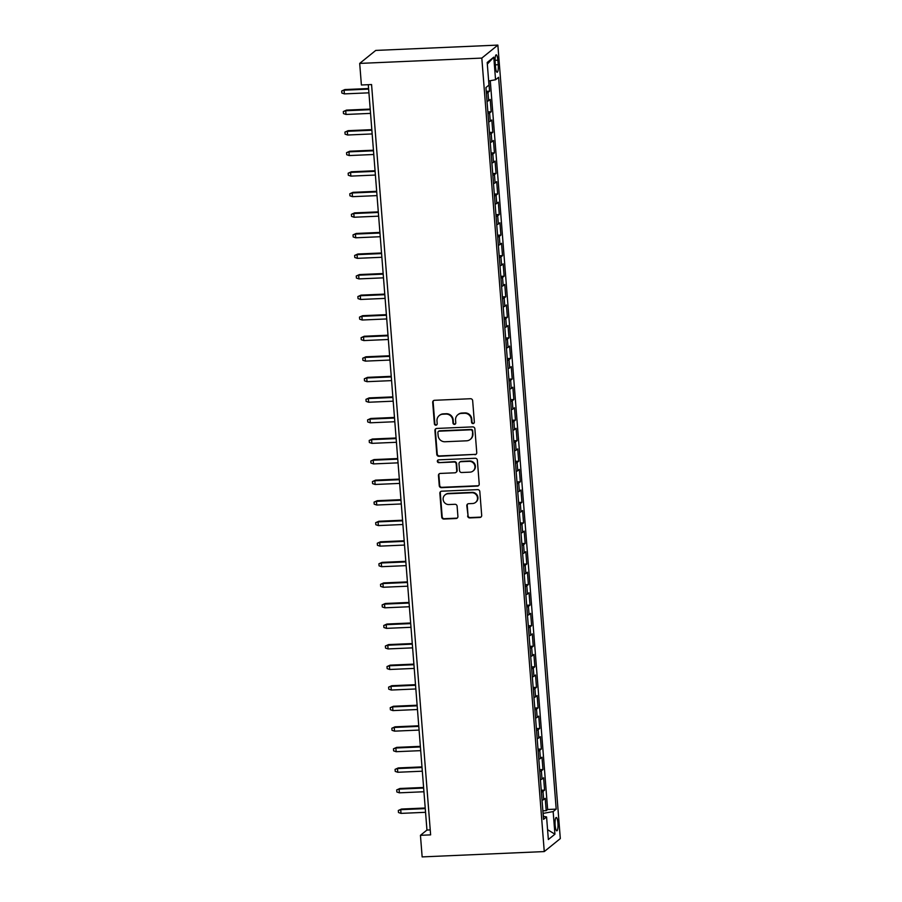 <?xml version="1.0" encoding="UTF-8"?>
<svg xmlns="http://www.w3.org/2000/svg" width="902" height="902" viewBox="0 0 902 902"><rect width="100%" height="100%" fill="white"/><g stroke="black" fill="none" stroke-linecap="round" stroke-linejoin="round"><path stroke-width="1.35" d="M473.065 423.579A1.432 1.387 -129 0 0 474.351 422.102L472.659 400.657A2.052 1.973 -129 0 0 470.506 398.729L434.55 400.296A2.052 1.973 -129 0 0 432.701 402.405L434.392 423.839A1.432 1.387 -129 0 0 436.692 424.898A1.432 1.387 -129 0 0 437.188 423.714L436.974 420.941A6.551 6.314 -129 0 1 442.859 414.21L445.859 414.074A6.551 6.314 -129 0 1 452.759 420.253L452.973 423.027A1.432 1.387 -129 0 0 455.273 424.087A1.432 1.387 -129 0 0 455.769 422.914L455.555 420.14A6.551 6.314 -129 0 1 461.441 413.398L464.429 413.274A6.551 6.314 -129 0 1 471.34 419.453L471.554 422.226A1.432 1.387 -129 0 0 473.065 423.579M457.821 414.762L458.25 414.413A6.551 6.314 -129 0 1 461.869 413.048L464.868 412.913A6.551 6.314 -129 0 1 471.769 419.092L471.983 421.877A1.432 1.387 -129 0 0 474.057 423.083M433.648 400.567A2.052 1.973 -129 0 0 433.14 402.055L434.832 423.489A1.432 1.387 -129 0 0 436.895 424.695M439.24 415.574L439.669 415.224A6.551 6.314 -129 0 1 443.288 413.86L446.287 413.725A6.551 6.314 -129 0 1 453.187 419.904L453.402 422.677A1.432 1.387 -129 0 0 455.476 423.884M557.932 823.03A6.675 1.454 87.5 0 0 556.252 817.471A6.675 1.454 87.5 0 0 555.158 825.274A6.675 1.454 87.5 0 0 556.838 830.821A6.675 1.454 87.5 0 0 557.932 823.03M467.608 515.989A2.052 1.973 -129 0 0 469.762 517.917L479.853 517.477A2.052 1.973 -129 0 0 481.691 515.369L479.819 491.567A2.052 1.973 -129 0 0 477.665 489.628L441.698 491.195A2.052 1.973 -129 0 0 439.86 493.304L441.732 517.117A2.052 1.973 -129 0 0 443.885 519.045L456.074 518.515A2.052 1.973 -129 0 0 457.912 516.406L457.111 506.214A2.052 1.973 -129 0 0 454.958 504.286L448.914 504.556A5.48 5.277 -129 0 1 445.036 494.894A5.48 5.277 -129 0 1 448.068 493.755L471.735 492.729A5.48 5.277 -129 0 1 475.613 502.38A5.48 5.277 -129 0 1 472.592 503.519L468.645 503.688A2.052 1.973 -129 0 0 466.808 505.796L468.037 515.64A2.052 1.973 -129 0 0 470.201 517.568L480.281 517.128A2.052 1.973 -129 0 0 481.183 516.857M481.815 58.089L359.695 63.411L361.398 84.991L371.568 84.551L430.626 834.869L420.445 835.32L422.147 856.9L544.267 851.578L481.815 58.089L497.859 45.1L560.311 838.589L544.267 851.578M474.914 454.721A2.052 1.973 -129 0 0 476.752 452.624L474.88 428.811A2.052 1.973 -129 0 0 472.727 426.883L436.76 428.45A2.052 1.973 -129 0 0 434.922 430.547L436.793 454.36A2.052 1.973 -129 0 0 438.947 456.288L475.343 454.371A2.052 1.973 -129 0 0 476.245 454.112M477.35 460.189L479.221 484.002A2.052 1.973 -129 0 1 477.383 486.099L441.416 487.666A2.052 1.973 -129 0 1 439.263 485.738L438.462 475.546A2.052 1.973 -129 0 1 440.3 473.437L454.89 472.806A2.052 1.973 -129 0 0 456.728 470.697L456.198 463.944A2.052 1.973 -129 0 0 454.033 462.016L438.857 462.67A1.432 1.387 -129 0 1 437.842 460.144A1.432 1.387 -129 0 1 438.631 459.851L475.196 458.261A2.052 1.973 -129 0 1 477.35 460.189M542.857 810.819L546.195 810.673L545.214 798.338L543.635 799.623L542.993 791.404A8.355 1.297 175.5 0 1 541.38 792.057M541.245 790.265L544.571 790.118L543.602 777.783L542.023 779.069L541.369 770.838A8.355 1.297 175.5 0 1 539.768 771.503M539.621 769.71L542.959 769.564L541.989 757.229L540.399 758.514L539.757 750.284A8.355 1.297 175.5 0 1 538.144 750.949M538.009 749.145L541.335 749.01L540.366 736.675L538.787 737.949L538.133 729.729A8.355 1.297 175.5 0 1 536.532 730.383M536.386 728.591L539.723 728.444L538.753 716.109L537.164 717.394L536.521 709.175A8.355 1.297 175.5 0 1 534.909 709.829M534.773 708.036L538.099 707.89L537.13 695.555L535.551 696.84L534.897 688.621A8.355 1.297 175.5 0 1 533.296 689.275M533.15 687.482L536.487 687.335L535.517 675L533.928 676.286L533.285 668.055A8.355 1.297 175.5 0 1 531.673 668.72M531.537 666.928L534.863 666.781L533.894 654.446L532.315 655.72L531.661 647.501A8.355 1.297 175.5 0 1 530.06 648.155M529.914 646.362L533.251 646.215L532.281 633.892L530.692 635.166L530.049 626.946A8.355 1.297 175.5 0 1 528.437 627.6M528.301 625.808L531.628 625.661L530.658 613.326L529.079 614.612L528.425 606.392A8.355 1.297 175.5 0 1 526.824 607.046M526.678 605.253L530.015 605.107L529.046 592.772L527.456 594.057L526.813 585.826A8.355 1.297 175.5 0 1 525.201 586.492M525.065 584.699L528.392 584.552L527.422 572.218L525.843 573.503L525.189 565.272A8.355 1.297 175.5 0 1 523.588 565.937M523.442 564.133L526.779 563.998L525.81 551.663L524.22 552.937L523.577 544.718A8.355 1.297 175.5 0 1 521.965 545.372M521.83 543.579L525.156 543.432L524.186 531.098L522.608 532.383L521.954 524.163A8.355 1.297 175.5 0 1 520.353 524.817M520.206 523.025L523.543 522.878L522.574 510.543L520.984 511.829L520.341 503.609A8.355 1.297 175.5 0 1 518.729 504.263M518.594 502.47L521.92 502.324L520.95 489.989L519.372 491.274L518.718 483.044A8.355 1.297 175.5 0 1 517.117 483.709M516.97 481.916L520.307 481.769L519.338 469.435L517.748 470.709L517.105 462.489A8.355 1.297 175.5 0 1 515.493 463.143M515.358 461.35L518.684 461.204L517.714 448.88L516.136 450.154L515.482 441.935A8.355 1.297 175.5 0 1 513.881 442.589M513.734 440.796L517.072 440.65L516.102 428.315L514.512 429.6L513.869 421.381A8.355 1.297 175.5 0 1 512.257 422.035M512.122 420.242L515.448 420.095L514.478 407.76L512.9 409.046L512.246 400.815A8.355 1.297 175.5 0 1 510.645 401.48M510.498 399.687L513.836 399.541L512.866 387.206L511.276 388.491L510.633 380.261A8.355 1.297 175.5 0 1 509.021 380.926M508.886 379.122L512.212 378.987L511.242 366.652L509.664 367.926L509.01 359.706A8.355 1.297 175.5 0 1 507.409 360.36M507.262 358.568L510.6 358.421L509.63 346.086L508.04 347.371L507.398 339.152A8.355 1.297 175.5 0 1 505.785 339.806M505.65 338.013L508.976 337.867L508.006 325.532L506.428 326.817L505.774 318.598A8.355 1.297 175.5 0 1 504.173 319.252M504.026 317.459L507.364 317.312L506.394 304.977L504.804 306.263L504.162 298.032A8.355 1.297 175.5 0 1 502.549 298.697M502.414 296.905L505.74 296.758L504.77 284.423L503.192 285.697L502.538 277.478A8.355 1.297 175.5 0 1 500.937 278.132M500.79 276.339L504.128 276.192L503.158 263.869L501.568 265.143L500.926 256.923A8.355 1.297 175.5 0 1 499.313 257.577M499.178 255.785L502.504 255.638L501.535 243.303L499.956 244.589L499.313 236.369A8.355 1.297 175.5 0 1 497.701 237.023M497.554 235.23L500.892 235.084L499.922 222.749L498.332 224.034L497.69 215.803A8.355 1.297 175.5 0 1 496.077 216.469M495.942 214.676L499.268 214.529L498.299 202.195L496.72 203.48L496.077 195.249A8.355 1.297 175.5 0 1 494.465 195.914M494.319 194.11L497.656 193.975L496.686 181.64L495.097 182.914L494.454 174.695A8.355 1.297 175.5 0 1 492.853 175.349M492.706 173.556L496.032 173.41L495.063 161.075L493.484 162.36L492.842 154.141A8.355 1.297 175.5 0 1 491.229 154.794M491.083 153.002L494.42 152.855L493.45 140.52L491.861 141.806L491.218 133.586A8.355 1.297 175.5 0 1 489.617 134.24M489.47 132.447L492.796 132.301L491.827 119.966L490.248 121.251L489.606 113.021A8.355 1.297 175.5 0 1 487.993 113.686M487.858 111.893L491.184 111.747L490.214 99.412L488.625 100.686A8.355 1.297 175.5 0 1 487.024 101.351M495.164 62.373L495.514 66.895A6.472 1.409 87.5 0 0 497.137 72.273A6.472 1.409 87.5 0 0 498.208 64.718L497.848 60.197A6.472 1.409 87.5 0 0 496.224 54.819A6.472 1.409 87.5 0 0 495.164 62.373M546.195 810.673L547.638 809.5L556.196 809.128L498.592 77.301L495.559 79.759L488.647 80.988M556.196 809.128L553.152 811.586L554.933 834.192L548.348 839.536L546.567 816.919L543.534 819.377L485.941 87.55L488.974 85.092L487.193 62.486L493.777 57.153L495.559 79.759M486.234 91.328L489.56 91.192L487.982 92.466A8.355 1.297 175.5 0 1 486.381 93.131M491.184 111.747L489.606 113.021M492.796 132.301L491.218 133.586M494.42 152.855L492.842 154.141M496.032 173.41L494.454 174.695M497.656 193.975L496.077 195.249M499.268 214.529L497.69 215.803M500.892 235.084L499.313 236.369M502.504 255.638L500.926 256.923M504.128 276.192L502.538 277.478M505.74 296.758L504.162 298.032M507.364 317.312L505.774 318.598M508.976 337.867L507.398 339.152M510.6 358.421L509.01 359.706M512.212 378.987L510.633 380.261M513.836 399.541L512.246 400.815M515.448 420.095L513.869 421.381M517.072 440.65L515.482 441.935M518.684 461.204L517.105 462.489M520.307 481.769L518.718 483.044M521.92 502.324L520.341 503.609M523.543 522.878L521.954 524.163M525.156 543.432L523.577 544.718M526.779 563.998L525.189 565.272M528.392 584.552L526.813 585.826M530.015 605.107L528.425 606.392M531.628 625.661L530.049 626.946M533.251 646.215L531.661 647.501M534.863 666.781L533.285 668.055M536.487 687.335L534.897 688.621M538.099 707.89L536.521 709.175M539.723 728.444L538.133 729.729M541.335 749.01L539.757 750.284M542.959 769.564L541.369 770.838M544.571 790.118L542.993 791.404M547.638 809.5L490.282 80.706M489.56 91.192L488.76 80.977M543.523 816.423L543.06 813.356M359.695 63.411L375.739 50.422L497.859 45.1M368.287 84.687L426.95 830.054L420.445 835.32M430.231 829.908L426.95 830.054M488.636 121.905A8.355 1.297 -4.5 0 0 490.248 121.251M490.26 142.46A8.355 1.297 -4.5 0 0 491.861 141.806M491.872 163.014A8.355 1.297 -4.5 0 0 493.484 162.36M493.495 183.58A8.355 1.297 -4.5 0 0 495.097 182.914M495.108 204.134A8.355 1.297 -4.5 0 0 496.72 203.48M496.731 224.688A8.355 1.297 -4.5 0 0 498.332 224.034M498.344 245.243A8.355 1.297 -4.5 0 0 499.956 244.589M499.967 265.808A8.355 1.297 -4.5 0 0 501.568 265.143M501.58 286.362A8.355 1.297 -4.5 0 0 503.192 285.697M503.203 306.917A8.355 1.297 -4.5 0 0 504.804 306.263M504.816 327.471A8.355 1.297 -4.5 0 0 506.428 326.817M506.439 348.025A8.355 1.297 -4.5 0 0 508.04 347.371M508.051 368.591A8.355 1.297 -4.5 0 0 509.664 367.926M509.675 389.145A8.355 1.297 -4.5 0 0 511.276 388.491M511.287 409.7A8.355 1.297 -4.5 0 0 512.9 409.046M512.911 430.254A8.355 1.297 -4.5 0 0 514.512 429.6M514.523 450.82A8.355 1.297 -4.5 0 0 516.136 450.154M516.147 471.374A8.355 1.297 -4.5 0 0 517.748 470.709M517.759 491.928A8.355 1.297 -4.5 0 0 519.372 491.274M519.383 512.483A8.355 1.297 -4.5 0 0 520.984 511.829M520.995 533.037A8.355 1.297 -4.5 0 0 522.608 532.383M522.619 553.602A8.355 1.297 -4.5 0 0 524.22 552.937M524.231 574.157A8.355 1.297 -4.5 0 0 525.843 573.503M525.855 594.711A8.355 1.297 -4.5 0 0 527.456 594.057M527.467 615.265A8.355 1.297 -4.5 0 0 529.079 614.612M529.091 635.831A8.355 1.297 -4.5 0 0 530.692 635.166M530.703 656.385A8.355 1.297 -4.5 0 0 532.315 655.72M532.327 676.94A8.355 1.297 -4.5 0 0 533.928 676.286M533.939 697.494A8.355 1.297 -4.5 0 0 535.551 696.84M535.562 718.048A8.355 1.297 -4.5 0 0 537.164 717.394M537.175 738.614A8.355 1.297 -4.5 0 0 538.787 737.949M538.798 759.168A8.355 1.297 -4.5 0 0 540.399 758.514M540.411 779.723A8.355 1.297 -4.5 0 0 542.023 779.069M546.567 816.919L543.297 816.389M542.034 800.277A8.355 1.297 -4.5 0 0 543.635 799.623M543.286 813.345L553.152 811.586M487.317 64.132L493.777 57.153M554.933 834.192L547.57 829.671M435.858 428.709A2.052 1.973 -129 0 0 435.35 430.198L437.233 454.01A2.052 1.973 -129 0 0 439.387 455.938L475.343 454.371M472.253 431.156A1.432 1.387 -129 0 0 470.743 429.803L439.184 431.179A1.432 1.387 -129 0 0 437.887 432.644L438.124 435.576A6.551 6.314 -129 0 0 445.024 441.755L466.605 440.807A6.551 6.314 -129 0 0 472.49 434.076L472.693 430.795A1.432 1.387 -129 0 0 471.182 429.453L470.743 429.803M438.383 431.472L438.823 431.122A1.432 1.387 -129 0 1 439.612 430.818L471.182 429.453M470.224 439.454L470.652 439.105A6.551 6.314 -129 0 0 472.919 433.727L472.49 434.076M472.693 430.795L472.919 433.727M439.398 473.708A2.052 1.973 -129 0 0 438.891 475.196L439.702 485.389A2.052 1.973 -129 0 0 441.856 487.317L477.812 485.75A2.052 1.973 -129 0 0 478.714 485.479M456.017 472.377L456.446 472.028A2.052 1.973 -129 0 0 457.156 470.348L456.626 463.594A2.052 1.973 -129 0 0 454.473 461.655L438.857 462.67M438.079 459.997A1.432 1.387 -129 0 0 439.285 462.32M470.021 472.152A5.48 5.277 -129 0 0 474.553 464.88A5.48 5.277 -129 0 0 469.175 461.35L460.832 461.711A2.052 1.973 -129 0 0 458.994 463.82L459.524 470.585A2.052 1.973 -129 0 0 461.677 472.513L470.021 472.152M473.043 471.013L473.482 470.664A5.48 5.277 -129 0 0 469.604 461.001L469.175 461.35M459.693 462.14L460.133 461.79A2.052 1.973 -129 0 1 461.26 461.362L469.604 461.001M467.743 503.959A2.052 1.973 -129 0 0 467.236 505.447L468.037 515.64M475.613 502.38L476.042 502.031A5.48 5.277 -129 0 0 472.174 492.379L471.735 492.729M445.036 494.894L445.475 494.544A5.48 5.277 -129 0 1 448.497 493.405L472.174 492.379M440.796 491.466A2.052 1.973 -129 0 0 440.289 492.954L442.172 516.767A2.052 1.973 -129 0 0 444.325 518.695L456.513 518.165A2.052 1.973 -129 0 0 457.415 517.895M344.395 93.887L341.858 93.041L341.689 90.989L344.88 89.557L344.102 90.189L344.395 93.887L368.929 92.827M341.689 90.989L344.102 90.189L368.636 89.118M344.88 89.557L368.591 88.531M346.007 114.453L343.47 113.596L343.312 111.544L346.503 110.112L345.714 110.743L346.007 114.453L370.542 113.381M343.312 111.544L345.714 110.743L370.26 109.683M346.503 110.112L370.203 109.086M347.631 135.007L345.094 134.161L344.925 132.098L348.116 130.677L347.338 131.309L347.631 135.007L372.165 133.936M344.925 132.098L347.338 131.309L371.872 130.238M348.116 130.677L371.827 129.64M349.243 155.561L346.706 154.716L346.548 152.663L349.728 151.232L348.95 151.863L349.243 155.561L373.778 154.49M346.548 152.663L348.95 151.863L373.496 150.792M349.728 151.232L373.439 150.194M350.867 176.115L348.33 175.27L348.161 173.218L351.352 171.786L350.574 172.417L350.867 176.115L375.401 175.044M348.161 173.218L350.574 172.417L375.108 171.346M351.352 171.786L375.063 170.749M352.479 196.67L349.942 195.824L349.784 193.772L352.964 192.34L352.186 192.972L352.479 196.67L377.013 195.61M349.784 193.772L352.186 192.972L376.732 191.912M352.964 192.34L376.675 191.314M354.103 217.235L351.566 216.39L351.397 214.326L354.587 212.895L353.81 213.526L354.103 217.235L378.637 216.164M351.397 214.326L353.81 213.526L378.344 212.466M354.587 212.895L378.299 211.869M355.715 237.79L353.178 236.944L353.02 234.881L356.2 233.46L355.422 234.092L355.715 237.79L380.249 236.719M353.02 234.881L355.422 234.092L379.956 233.02M356.2 233.46L379.911 232.423M357.339 258.344L354.802 257.498L354.633 255.446L357.823 254.014L357.045 254.646L357.339 258.344L381.873 257.273M354.633 255.446L357.045 254.646L381.58 253.575M357.823 254.014L381.535 252.977M358.951 278.898L356.414 278.053L356.256 276.001L359.436 274.569L358.658 275.2L358.951 278.898L383.485 277.839M356.256 276.001L358.658 275.2L383.192 274.129M359.436 274.569L383.147 273.543M360.575 299.464L358.038 298.607L357.868 296.555L361.059 295.123L360.281 295.755L360.575 299.464L385.109 298.393M357.868 296.555L360.281 295.755L384.816 294.695M361.059 295.123L384.771 294.097M362.187 320.018L359.65 319.173L359.492 317.109L362.672 315.689L361.894 316.32L362.187 320.018L386.721 318.947M359.492 317.109L361.894 316.32L386.428 315.249M362.672 315.689L386.383 314.651M363.81 340.573L361.262 339.727L361.104 337.675L364.295 336.243L363.517 336.874L363.81 340.573L388.345 339.502M361.104 337.675L363.517 336.874L388.052 335.803M364.295 336.243L388.007 335.206M365.423 361.127L362.886 360.281L362.728 358.229L365.908 356.797L365.13 357.429L365.423 361.127L389.957 360.056M362.728 358.229L365.13 357.429L389.664 356.358M365.908 356.797L389.619 355.76M367.046 381.681L364.498 380.836L364.34 378.784L367.531 377.352L366.753 377.983L367.046 381.681L391.581 380.621M364.34 378.784L366.753 377.983L391.288 376.912M367.531 377.352L391.243 376.326M368.659 402.247L366.122 401.39L365.964 399.338L369.143 397.906L368.366 398.537L368.659 402.247L393.193 401.176M365.964 399.338L368.366 398.537L392.9 397.478M369.143 397.906L392.855 396.88M370.271 422.801L367.734 421.956L367.576 419.892L370.767 418.472L369.989 419.103L370.271 422.801L394.817 421.73M367.576 419.892L369.989 419.103L394.524 418.032M370.767 418.472L394.478 417.434M371.895 443.356L369.358 442.51L369.2 440.458L372.379 439.026L371.601 439.657L371.895 443.356L396.429 442.284M369.2 440.458L371.601 439.657L396.136 438.586M372.379 439.026L396.091 437.989M373.507 463.91L370.97 463.064L370.812 461.012L374.003 459.58L373.225 460.212L373.507 463.91L398.053 462.85M370.812 461.012L373.225 460.212L397.759 459.141M374.003 459.58L397.714 458.554M375.131 484.475L372.594 483.619L372.436 481.567L375.615 480.135L374.837 480.766L375.131 484.475L399.665 483.404M372.436 481.567L374.837 480.766L399.372 479.706M375.615 480.135L399.327 479.109M376.743 505.03L374.206 504.184L374.048 502.121L377.239 500.7L376.461 501.332L376.743 505.03L401.289 503.959M374.048 502.121L376.461 501.332L400.995 500.26M377.239 500.7L400.95 499.663M378.366 525.584L375.83 524.738L375.672 522.675L378.851 521.255L378.073 521.886L378.366 525.584L402.901 524.513M375.672 522.675L378.073 521.886L402.608 520.815M378.851 521.255L402.563 520.217M379.979 546.138L377.442 545.293L377.284 543.241L380.475 541.809L379.697 542.44L379.979 546.138L404.524 545.067M377.284 543.241L379.697 542.44L404.231 541.369M380.475 541.809L404.186 540.772M381.602 566.693L379.065 565.847L378.908 563.795L382.087 562.363L381.309 562.995L381.602 566.693L406.137 565.633M378.908 563.795L381.309 562.995L405.844 561.923M382.087 562.363L405.799 561.337M383.215 587.258L380.678 586.401L380.52 584.349L383.711 582.918L382.933 583.549L383.215 587.258L407.76 586.187M380.52 584.349L382.933 583.549L407.467 582.489M383.711 582.918L407.422 581.891M384.838 607.813L382.301 606.967L382.144 604.904L385.323 603.483L384.545 604.114L384.838 607.813L409.373 606.742M382.144 604.904L384.545 604.114L409.08 603.043M385.323 603.483L409.034 602.446M386.451 628.367L383.914 627.521L383.756 625.469L386.947 624.037L386.169 624.669L386.451 628.367L410.996 627.296M383.756 625.469L386.169 624.669L410.703 623.598M386.947 624.037L410.658 623M388.074 648.921L385.537 648.076L385.368 646.024L388.559 644.592L387.781 645.223L388.074 648.921L412.609 647.861M385.368 646.024L387.781 645.223L412.315 644.152M388.559 644.592L412.27 643.554M389.687 669.487L387.15 668.63L386.992 666.578L390.183 665.146L389.405 665.777L389.687 669.487L414.232 668.416M386.992 666.578L389.405 665.777L413.939 664.718M390.183 665.146L413.894 664.12M391.31 690.041L388.773 689.196L388.604 687.132L391.795 685.712L391.017 686.343L391.31 690.041L415.845 688.97M388.604 687.132L391.017 686.343L415.551 685.272M391.795 685.712L415.506 684.674M392.922 710.596L390.386 709.75L390.228 707.687L393.419 706.266L392.641 706.897L392.922 710.596L417.468 709.524M390.228 707.687L392.641 706.897L417.175 705.826M393.419 706.266L417.13 705.229M394.546 731.15L392.009 730.304L391.84 728.252L395.031 726.82L394.253 727.452L394.546 731.15L419.08 730.079M391.84 728.252L394.253 727.452L418.787 726.381M395.031 726.82L418.742 725.783M396.158 751.704L393.622 750.859L393.464 748.807L396.654 747.375L395.877 748.006L396.158 751.704L420.704 750.644M393.464 748.807L395.877 748.006L420.411 746.935M396.654 747.375L420.366 746.349M397.782 772.27L395.245 771.413L395.076 769.361L398.267 767.929L397.489 768.56L397.782 772.27L422.316 771.199M395.076 769.361L397.489 768.56L422.023 767.501M398.267 767.929L421.978 766.903M399.394 792.824L396.857 791.979L396.7 789.915L399.89 788.495L399.101 789.126L399.394 792.824L423.94 791.753M396.7 789.915L399.101 789.126L423.647 788.055M399.89 788.495L423.602 787.457M401.018 813.378L398.481 812.533L398.312 810.481L401.503 809.049L400.725 809.68L401.018 813.378L425.552 812.307M398.312 810.481L400.725 809.68L425.259 808.609M401.503 809.049L425.214 808.012M488.625 100.686L487.982 92.466M495.074 60.321L497.848 60.197M495.356 64.843L498.208 64.718"/></g></svg>
